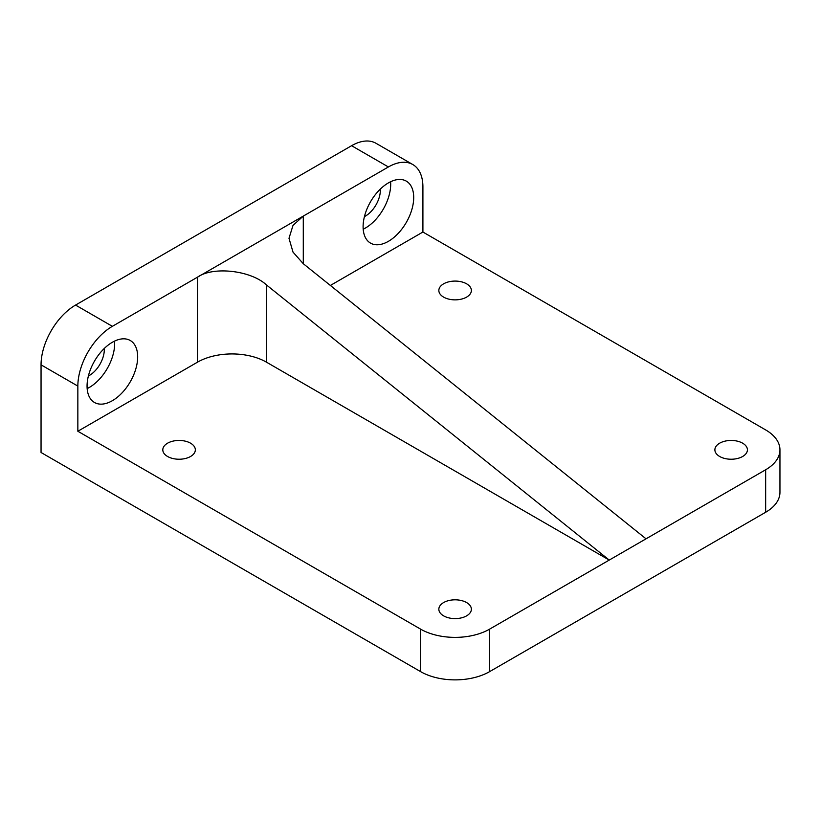 <?xml version="1.0" encoding="UTF-8"?>
<svg xmlns="http://www.w3.org/2000/svg" width="821" height="821" viewBox="0 0 821 821"><rect width="100%" height="100%" fill="white"/><g stroke="black" fill="none" stroke-linecap="round" stroke-linejoin="round"><path stroke-width="1.23" d="M388.405 241.333A35.785 20.658 120 0 0 411.783 209.796A35.785 20.658 120 0 0 406.292 181.123A35.785 20.658 120 0 0 388.405 182.898A35.785 20.658 120 0 0 365.027 214.425A35.785 20.658 120 0 0 370.507 243.098A35.785 20.658 120 0 0 388.405 241.333M363.19 229.213A35.785 20.658 120 0 0 365.396 228.053A35.785 20.658 120 0 0 390.601 181.728M364.421 216.621A21.141 12.212 120 0 0 365.396 216.097A21.141 12.212 120 0 0 380.318 189.087M112.364 400.699A35.785 20.658 120 0 0 135.742 369.163A35.785 20.658 120 0 0 130.252 340.489A35.785 20.658 120 0 0 112.364 342.265A35.785 20.658 120 0 0 88.986 373.801A35.785 20.658 120 0 0 94.466 402.475A35.785 20.658 120 0 0 112.364 400.699M87.149 388.579A35.785 20.658 120 0 0 89.356 387.42A35.785 20.658 120 0 0 114.56 341.105M88.381 375.997A21.141 12.212 120 0 0 89.356 375.464A21.141 12.212 120 0 0 104.277 348.463M742.656 443.196A16.266 9.39 0 0 0 724.933 441.164A16.266 9.39 0 0 0 714.886 449.836A16.266 9.39 0 0 0 719.648 456.476A16.266 9.39 0 0 0 737.381 458.518A16.266 9.39 0 0 0 747.418 449.836A16.266 9.39 0 0 0 742.656 443.196M466.615 283.83A16.266 9.39 0 0 0 448.882 281.798A16.266 9.39 0 0 0 438.845 290.47A16.266 9.39 0 0 0 443.607 297.11A16.266 9.39 0 0 0 461.34 299.142A16.266 9.39 0 0 0 471.377 290.47A16.266 9.39 0 0 0 466.615 283.83M190.575 443.196A16.266 9.39 0 0 0 172.841 441.164A16.266 9.39 0 0 0 162.804 449.836A16.266 9.39 0 0 0 167.566 456.476A16.266 9.39 0 0 0 185.3 458.518A16.266 9.39 0 0 0 195.336 449.836A16.266 9.39 0 0 0 190.575 443.196M466.615 602.573A16.266 9.39 0 0 0 448.882 600.531A16.266 9.39 0 0 0 438.845 609.213A16.266 9.39 0 0 0 443.607 615.853A16.266 9.39 0 0 0 461.34 617.885A16.266 9.39 0 0 0 471.377 609.213A16.266 9.39 0 0 0 466.615 602.573M330.381 285.451L422.907 232.035L422.907 186.88A48.798 28.171 120 0 0 412.799 164.539A48.798 28.171 120 0 0 388.405 166.961L303.288 216.097L303.288 263.715L293.015 252.119L288.992 238.295L293.015 225.375L303.288 216.097L197.471 277.19C212.998 266.096 250.959 270.366 266.486 284.959L609.233 560.076L646.035 538.822L303.288 263.715M41.05 364.842A48.798 28.171 -60 0 1 75.553 305.073L112.364 326.327L197.471 277.19L197.471 362.184L77.851 431.251L77.851 386.096L41.05 364.842L41.05 452.494L420.609 671.629L420.609 629.132L77.851 431.251M112.364 326.327A48.798 28.171 120 0 0 77.851 386.096M75.553 305.073L351.593 145.707A48.798 28.171 -60 0 1 375.997 143.285L412.799 164.539M420.609 629.132A48.798 28.171 0 0 0 489.614 629.132L489.614 671.629L765.654 512.263L765.654 469.766L646.035 538.822M489.614 671.629A48.798 28.171 180 0 1 420.609 671.629M765.654 469.766A48.798 28.171 0 0 0 779.95 449.836L779.95 492.343A48.798 28.171 180 0 1 765.654 512.263M489.614 629.132L609.233 560.076L266.486 362.184A48.798 28.171 0 0 0 197.471 362.184M422.907 232.035L765.654 429.917A48.798 28.171 0 0 1 779.95 449.836M388.405 166.961L351.593 145.707M266.486 284.959L266.486 362.184"/></g></svg>
